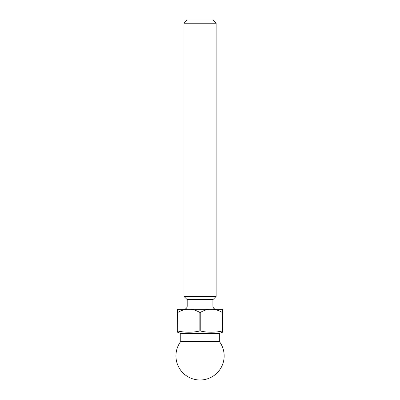 <?xml version="1.0" encoding="UTF-8"?>
<svg xmlns="http://www.w3.org/2000/svg" width="400" height="400" viewBox="0 0 400 400"><rect width="100%" height="100%" fill="white"/><g stroke="black" fill="none" stroke-linecap="round" stroke-linejoin="round"><path stroke-width="0.6" d="M187.19 20L212.905 20L216.12 23.215L183.975 23.215L187.19 20M187.19 306.07L212.905 306.07L212.905 299.645L187.19 299.645L187.19 306.07A3.215 3.215 0 0 1 183.975 309.285M212.905 306.07A3.215 3.215 0 0 0 216.12 309.285M219.335 341.43A24.105 24.105 0 0 1 200.05 380A24.105 24.105 0 0 1 180.765 341.43L219.335 341.43L219.335 333.395L222.55 332.225L222.365 312.5L222.55 331.6M180.765 341.43L180.765 333.395L219.335 333.395M212.905 299.645L216.12 296.43L216.12 23.215M187.19 299.645L183.975 296.43L216.12 296.43M183.975 296.43L183.975 23.215M222.365 330.995C214.985 332.615 207.61 332.615 200.235 330.995L200.235 312.5L199.865 312.5L199.865 330.995L200.235 330.995M199.865 330.995C192.485 332.615 185.11 332.615 177.735 330.995L177.55 312.5L177.735 330.995M177.55 330.995L177.55 332.225L177.55 330.995M180.765 333.395L177.55 332.225M177.55 312.5L177.55 309.285L222.55 309.285L222.55 312.5M222.55 331.76L222.55 332.225M177.735 312.5C180.485 310.855 183.395 309.785 186.465 309.285M191.13 309.285C194.195 309.785 197.11 310.855 199.865 312.5M200.235 312.5C202.985 310.855 205.895 309.785 208.965 309.285M213.63 309.285C216.695 309.785 219.61 310.855 222.365 312.5"/></g></svg>
